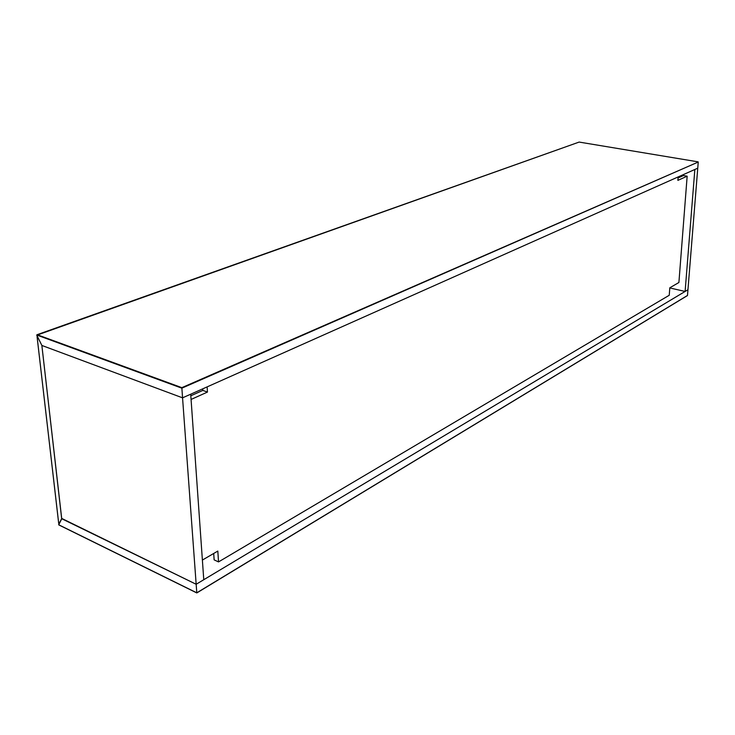 <?xml version="1.0" encoding="UTF-8"?>
<svg xmlns="http://www.w3.org/2000/svg" width="735" height="735" viewBox="0 0 735 735"><rect width="100%" height="100%" fill="white"/><g stroke="black" fill="none" stroke-linecap="round" stroke-linejoin="round"><path stroke-width="1.1" d="M685.112 291.455L694.841 169.482L697.754 168.186L687.951 289.755L685.112 291.455L669.796 287.936M58.736 524.79L196.805 592.934L687.491 295.461L687.951 289.755L196.162 584.27L61.777 518.754L58.736 524.79L196.787 592.814L182.556 397.837L190.705 394.208L203.77 579.722L196.162 584.27L61.694 518.405M36.98 335.629L41.904 345.468L182.556 397.837L181.848 387.657L698.25 162.031L697.754 168.186L182.556 397.837L41.867 345.459L61.731 518.735M41.867 345.514L61.666 518.625M678.056 177.962L683.476 175.546L687.161 176.189L678.901 282.497L669.805 287.798L669.245 295.268L218.525 561.917L217.817 551.075L202.382 560.07M190.815 395.788L202.851 390.404L202.75 388.833M218.525 561.917L214.133 559.868L213.71 553.473M191.072 399.454L207.454 392.077L207.114 386.895M678.139 176.924L677.881 180.369L687.161 176.189M41.904 345.468L36.842 335.463M36.778 335.215L579.088 142.094M58.717 524.615L61.694 518.708M202.851 390.404L207.454 392.077M687.381 295.608L196.815 592.934L58.883 524.965M697.993 161.838L579.143 142.075L36.998 334.737M59.416 522.971L58.699 523.302L37.099 336.832M37.173 334.71L181.848 387.657M698.25 162.031L181.848 388.172L36.75 335.013M196.787 592.814L687.491 295.461M58.69 523.173L59.875 522.089M37.788 337.347L37.127 336.97M59.654 522.511L58.846 523.256M698.057 161.847L579.125 142.066M58.772 524.202L61.676 518.653M58.671 523.246L37.081 336.805"/></g></svg>
